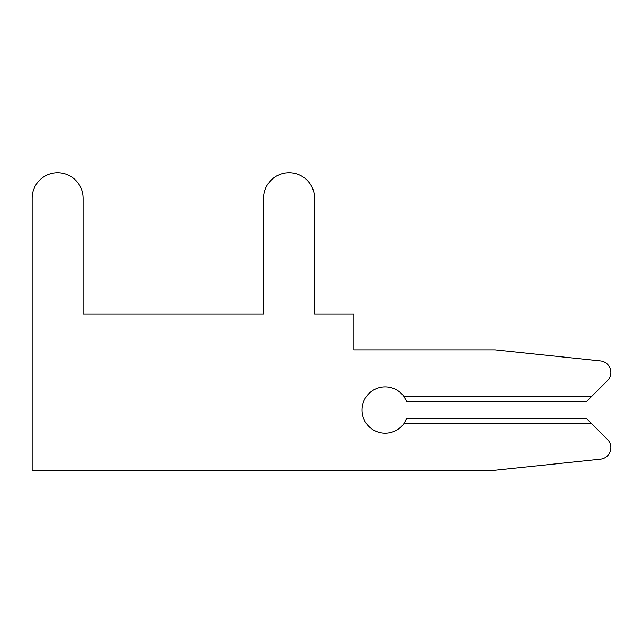 <?xml version="1.0" encoding="UTF-8"?>
<svg xmlns="http://www.w3.org/2000/svg" width="643" height="643" viewBox="0 0 643 643"><rect width="100%" height="100%" fill="white"/><g stroke="black" fill="none" stroke-linecap="round" stroke-linejoin="round"><path stroke-width="0.96" d="M495.11 470.226L600.49 459.15A11.574 11.574 0 0 0 607.458 439.458L586.729 418.722L406.617 418.722L403.844 423.697A23.148 23.148 0 0 1 369.653 427.225A23.148 23.148 0 0 1 369.653 392.857A23.148 23.148 0 0 1 403.844 396.385L406.617 401.361L586.729 401.361L607.458 380.624A11.574 11.574 0 0 0 600.49 360.932L495.11 349.856L353.907 349.856L353.907 313.977L314.556 313.977L314.556 198.237A25.463 25.463 0 0 0 289.093 172.774A25.463 25.463 0 0 0 263.63 198.237L263.63 313.977L83.076 313.977L83.076 198.237A25.463 25.463 0 0 0 57.613 172.774A25.463 25.463 0 0 0 32.15 198.237L32.15 470.226L495.11 470.226L600.49 459.15M607.458 380.624L591.705 396.385L607.458 380.624L591.705 396.385L607.458 380.624L591.705 396.385L607.458 380.624L591.705 396.385L607.458 380.624L591.705 396.385L607.458 380.624L591.705 396.385L607.458 380.624L591.705 396.385L607.458 380.624L591.705 396.385L607.458 380.624L591.705 396.385L607.458 380.624L591.705 396.385L607.458 380.624L591.705 396.385L607.458 380.624L591.705 396.385L607.458 380.624L591.705 396.385L607.458 380.624L591.705 396.385L607.458 380.624L591.705 396.385L607.458 380.624L591.705 396.385L607.458 380.624L591.705 396.385L607.458 380.624L591.705 396.385L607.458 380.624L591.705 396.385L607.458 380.624L591.705 396.385L403.844 396.385M314.556 313.977L314.556 198.237M263.63 198.237L263.63 313.977L263.63 198.237L263.63 313.977L263.63 198.237L263.63 313.977L263.63 198.237L263.63 313.977L263.63 198.237L263.63 313.977L263.63 198.237L263.63 313.977L263.63 198.237L263.63 313.977L263.63 198.237L263.63 313.977L263.63 198.237L263.63 313.977L263.63 198.237L263.63 313.977L263.63 198.237L263.63 313.977L263.63 198.237L263.63 313.977L263.63 198.237L263.63 313.977L263.63 198.237L263.63 313.977L263.63 198.237L263.63 313.977L263.63 198.237L263.63 313.977L263.63 198.237L263.63 313.977L263.63 198.237L263.63 313.977L263.63 198.237L263.63 313.977L263.63 198.237L263.63 313.977L83.076 313.977L83.076 198.237M263.63 313.977L83.076 313.977L263.63 313.977M591.705 423.697L403.844 423.697"/></g></svg>
